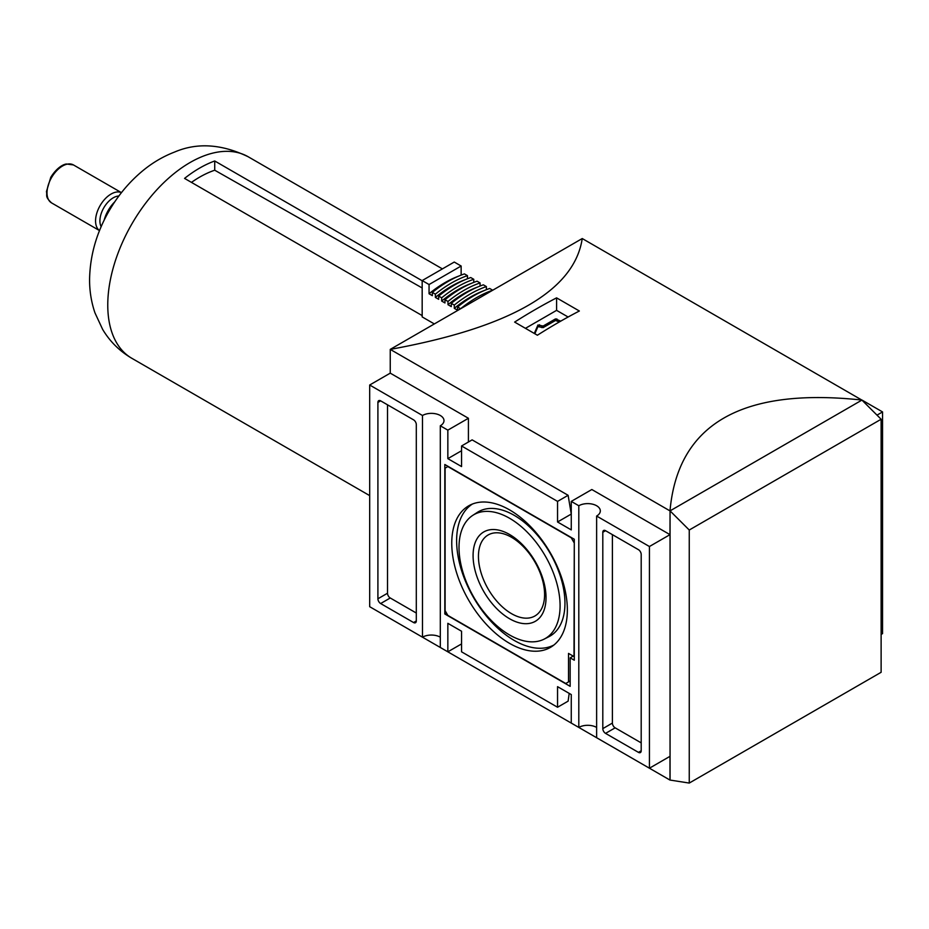 <?xml version="1.0" encoding="UTF-8"?>
<svg xmlns="http://www.w3.org/2000/svg" width="929" height="929" viewBox="0 0 929 929"><rect width="100%" height="100%" fill="white"/><g stroke="black" fill="none" stroke-linecap="round" stroke-linejoin="round"><path stroke-width="1.39" d="M105.488 217.549A27.15 15.677 -60 0 1 113.129 204.322M104.153 220.208A24.769 14.307 -60 0 1 114.755 201.848M101.156 226.711A18.87 10.893 -60 0 1 103.816 207.771A18.87 10.893 -60 0 1 118.889 195.996M484.172 290.58A109.761 63.369 120 0 0 454.293 308.335L457.579 310.228L457.579 307A113.64 65.611 120 0 1 489.676 288.478L492.684 290.22A113.64 65.611 120 0 0 460.598 308.742L460.598 308.776M457.579 307L460.598 308.742M477.866 286.933A109.761 63.369 120 0 0 447.987 304.689L451.273 306.593L451.273 303.353A113.64 65.611 120 0 1 483.359 284.831L486.378 286.573A113.64 65.611 120 0 0 454.293 305.095L454.293 308.335M486.378 286.573L486.378 289.685M451.273 303.353L454.293 305.095M471.56 283.299A109.761 63.369 120 0 0 441.67 301.054L444.968 302.947L444.968 299.719A113.64 65.611 120 0 1 477.053 281.185L480.072 282.927A113.64 65.611 120 0 0 447.987 301.461L447.987 304.689M480.072 282.927L480.072 286.039M444.968 299.719L447.987 301.461M465.255 279.652A109.761 63.369 120 0 0 435.364 297.408L438.662 299.312L438.662 296.072A113.64 65.611 120 0 1 470.748 277.55L473.767 279.292A113.64 65.611 120 0 0 441.67 297.814L441.67 301.054M473.767 279.292L473.767 282.393M438.662 296.072L441.67 297.814M458.938 276.018A109.761 63.369 120 0 0 429.059 293.761L432.345 295.666L432.345 292.426A113.64 65.611 120 0 1 464.442 273.904L467.45 275.646A113.64 65.611 120 0 0 435.364 294.168L435.364 297.408M467.45 275.646L467.45 278.758M432.345 292.426L435.364 294.168M461.144 266.019L429.059 284.541L422.172 280.57L454.258 262.048L461.144 266.019L461.144 275.112M429.059 284.541L429.059 293.761M422.172 280.755L214.727 160.984L214.727 170.216L422.172 287.967M214.727 170.216A105.267 60.78 120 0 0 191.455 182.386M422.172 280.57L422.172 316.917L434.331 323.931M214.727 160.984A116.357 67.178 120 0 0 184.557 178.403L422.172 315.593M881.122 634.437L882.55 633.613L882.55 411.93L861.984 400.062C741.76 387.149 677.775 424.1 669.995 510.892L390.25 349.385L390.25 373.144L468.413 418.271L468.413 442.018M861.984 400.144L582.239 238.544C574.459 290.556 510.462 327.507 390.25 349.385L582.239 238.544M579.359 311.006L556.587 297.861A581.798 335.903 120 0 0 514.631 322.084L537.392 335.23A581.798 335.903 -60 0 1 579.359 311.006M413.568 419.85L380.646 400.852A3.879 2.241 -120 0 0 378.707 400.654A3.879 2.241 -120 0 0 377.906 402.431L377.906 598.787A3.879 2.241 -120 0 0 380.646 603.536L413.568 622.535A3.879 2.241 -120 0 0 415.507 622.72A3.879 2.241 -120 0 0 416.308 620.944L416.308 424.599A3.879 2.241 -120 0 0 413.568 419.85M369.684 606.695L422.474 637.178L422.474 415.495L369.684 385.012L369.684 606.695M574.285 539.238L444.828 464.5L444.828 613.976L570.162 686.345L570.162 657.848L574.285 660.217L574.285 539.238M557.551 707.248L557.551 686.659L571.265 694.578L571.265 723.076L578.802 727.43L578.802 505.748L571.265 501.393L571.265 529.902L557.551 521.982L571.265 514.062L568.118 495.296L557.551 501.393L461.562 445.978L461.562 466.567L447.848 458.647L447.848 430.139L440.3 425.784L440.3 647.467L447.848 651.821L447.848 623.324L461.562 631.244L461.562 651.821L557.551 707.248L568.118 701.14L569.21 693.394M557.551 501.393L557.551 521.982M641.196 554.439A3.879 2.241 -120 0 0 638.455 549.689L605.545 530.691A3.879 2.241 -120 0 0 603.606 530.494A3.879 2.241 -120 0 0 602.805 532.271L602.805 728.626A3.879 2.241 -120 0 0 605.545 733.376L638.455 752.374A3.879 2.241 -120 0 0 640.395 752.571A3.879 2.241 -120 0 0 641.196 750.795L641.196 554.439M649.429 546.519L596.627 516.048L596.627 737.731L649.429 768.213L649.429 546.519L669.995 534.651L591.831 489.525L571.265 501.393M390.25 618.575L669.995 780.081L669.995 756.334L649.429 768.213M571.265 506.142L569.791 505.295M689.248 530.018L881.122 419.246L861.926 400.085L670.053 510.869L670.053 780.058L689.248 783.066L689.248 530.018L670.053 510.869L669.995 534.651M877.011 415.135L882.55 411.93M369.684 385.012L390.25 373.144M689.248 783.066L881.122 672.294L881.122 419.246M447.848 458.647L461.562 450.728M447.848 430.139L468.413 418.271M578.802 505.748A12.611 7.281 180 0 1 592.539 504.168A12.611 7.281 180 0 1 600.32 510.892A12.611 7.281 180 0 1 596.627 516.048M596.627 727.43A12.611 7.281 0 0 0 578.802 727.43M447.848 651.821L461.562 643.913M440.3 637.178A12.611 7.281 0 0 0 422.474 637.178M422.474 415.495A12.611 7.281 180 0 1 436.212 413.916A12.611 7.281 180 0 1 443.992 420.64A12.611 7.281 180 0 1 440.3 425.784M568.118 495.296L472.129 439.87L461.562 445.978M612.397 534.651L612.397 723.076A3.879 2.241 -120 0 0 615.149 727.837L641.196 742.875M387.509 404.812L387.509 593.236A3.879 2.241 -120 0 0 390.25 597.986L416.308 613.035M446.477 613.035L444.828 613.976M573.181 656.106L570.162 657.848M574.006 542.571L571.265 537.821L447.848 466.567L445.107 468.146L445.107 610.655L447.848 615.404L565.773 683.5L568.525 681.909L568.525 653.412L574.006 656.571L574.285 542.408M570.162 680.957L568.525 681.909M509.556 643.356A81.74 47.193 -120 0 0 551.663 646.642A81.74 47.193 -120 0 0 550.421 553.01A81.74 47.193 -120 0 0 469.969 505.132A81.74 47.193 -120 0 0 455.825 570.174A81.74 47.193 -120 0 0 509.556 643.356M544.162 639.117L548.969 636.667A71.754 41.433 -120 0 0 550.096 553.208A71.754 41.433 -120 0 0 477.251 512.448L472.733 515.386A71.463 41.259 -120 0 0 463.165 572.996A71.463 41.259 -120 0 0 509.556 634.96A71.463 41.259 -120 0 0 544.162 639.117A71.463 41.259 -120 0 0 545.288 555.983A71.463 41.259 -120 0 0 472.733 515.386M472.431 504.029A81.45 47.031 -120 0 0 461.295 569.628A81.45 47.031 -120 0 0 514.213 640.429A81.45 47.031 -120 0 0 553.858 645.051M511.519 613.663A46.775 26.999 -120 0 0 534.907 615.985A46.775 26.999 -120 0 0 544.591 594.572A46.775 26.999 -120 0 0 524.177 547.506A46.775 26.999 -120 0 0 488.131 534.976A46.775 26.999 -120 0 0 480.967 572.45A46.775 26.999 -120 0 0 511.519 613.663M546.031 597.672A51.583 29.786 60 0 1 509.556 618.737A51.583 29.786 60 0 1 473.082 555.554A51.583 29.786 60 0 1 509.556 534.489A51.583 29.786 60 0 1 546.031 597.672M556.587 297.861L556.587 310.356L525.454 328.332M568.118 317.01L556.587 310.356M560.733 321.144L555.496 318.902L543.151 326.033L537.937 325.011L534.291 333.441M559.363 321.933L555.496 320.493L543.151 327.612L543.151 326.033M534.837 333.755L537.937 326.59L543.151 327.612M99.542 230.578A21.913 12.658 -60 0 1 100.1 205.623A21.913 12.658 -60 0 1 121.432 192.663M99.531 230.601L51.548 202.894A21.913 12.658 -60 0 1 51.548 177.59A21.913 12.658 -60 0 1 73.461 164.944L121.444 192.64M369.684 495.621L131.86 358.315A116.357 67.178 -60 0 1 131.86 223.959A116.357 67.178 -60 0 1 248.217 156.78L442.401 268.887M605.545 530.691L602.805 532.271M612.397 723.076L602.805 728.626M615.149 727.837L605.545 733.376M641.196 750.795L638.455 752.374M380.646 400.852L377.906 402.431M387.509 593.236L377.906 598.787M390.25 597.986L380.646 603.536M416.308 620.944L413.568 622.535M556.866 320.493L556.866 318.902M555.496 320.493L555.496 318.902M541.781 327.612L541.781 326.033M539.563 326.334L539.563 324.755M537.937 326.59L537.937 325.011M51.548 202.894C44.615 196.367 47.449 195.81 46.45 191.583L50.781 177.288C57.61 166.384 64.496 164.143 66.424 164.003L73.461 164.944M131.86 358.315C119.632 351.15 109.901 341.512 102.654 329.423L94.944 312.818C91.216 301.797 89.428 290.394 89.59 278.642C90.148 255.185 96.581 232.738 108.89 211.278C118.041 195.322 129.468 181.701 143.182 170.413C152.774 162.552 163.214 156.444 174.513 152.077C197.064 142.392 221.636 143.96 248.217 156.78"/></g></svg>
